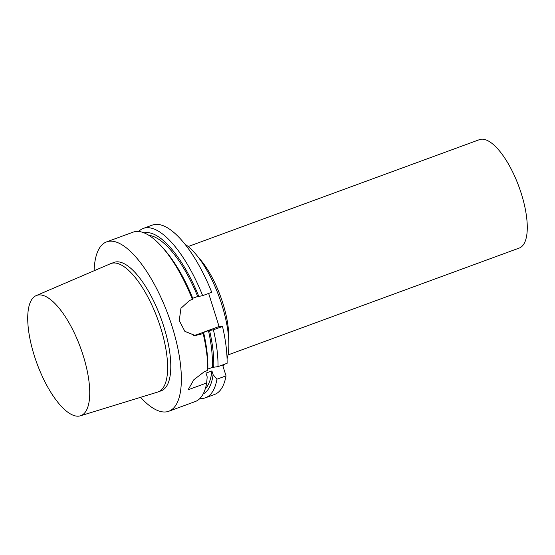 <?xml version="1.0" encoding="UTF-8"?>
<svg xmlns="http://www.w3.org/2000/svg" width="555" height="555" viewBox="0 0 555 555"><rect width="100%" height="100%" fill="white"/><g stroke="black" fill="none" stroke-linecap="round" stroke-linejoin="round"><path stroke-width="0.83" d="M227.987 354.936L519.223 248.057A57.741 20.882 69.8 0 0 520.16 190.129A57.741 20.882 69.8 0 0 482.094 139.173A57.741 20.882 69.8 0 0 479.437 139.652L188.2 246.531M152.403 225.073A90.215 32.627 69.8 0 1 211.732 292.298L202.651 295.635A90.215 32.627 69.8 0 0 143.322 228.403L152.403 225.073M208.652 293.428L219.079 326.513L222.506 326.472A90.215 32.627 69.8 0 1 227.113 363.289L218.032 366.619L212.218 367.459L207.827 369.068M222.59 364.947L226.031 375.867A90.215 32.627 69.8 0 1 214.57 394.459L205.482 397.789A90.215 32.627 69.8 0 1 199.918 398.476M138.632 231.484A90.215 32.627 69.8 0 1 143.322 228.403M226.031 375.867L216.95 379.204A90.215 32.627 69.8 0 1 205.482 397.789M144.002 232.823A85.928 31.073 69.8 0 1 198.815 296.446L202.651 295.635M216.95 379.204L213.106 374.68A85.928 31.073 69.8 0 1 203.144 393.988M148.927 235.362A83 30.012 69.8 0 1 197.67 296.46L198.815 296.446M192.751 298.264L197.67 296.46M161.699 246.58L163.982 249.126A85.928 31.073 69.8 0 1 192.89 298.618L192.391 299.395A90.215 32.627 69.8 0 0 161.699 246.58A90.215 32.627 69.8 0 0 137.21 231.428A90.215 32.627 69.8 0 0 133.061 232.17L106.609 241.876A90.215 32.627 69.8 0 1 110.75 241.134A90.215 32.627 69.8 0 1 170.232 320.748A90.215 32.627 69.8 0 1 168.769 411.262A90.215 32.627 69.8 0 1 140.561 397.325M213.106 374.68L211.92 370.927L205.995 373.106L207.181 376.852L206.689 382.964L188.138 389.776L193.841 379.738L204.441 371.607L207.771 370.386L207.806 369.616M206.689 382.964A90.215 32.627 69.8 0 1 195.228 401.556L168.769 411.262M222.506 326.472L213.425 329.809L208.451 330.634L202.526 332.806L203.664 332.792L203.165 333.569A90.215 32.627 69.8 0 1 207.771 370.386M203.165 333.569L195.284 335.539L184.87 331.37L179.251 320.561L180.937 308.289L189.623 300.415L192.391 299.395M94.107 270.757A90.215 32.627 69.8 0 1 106.609 241.876M203.664 332.792A85.928 31.073 69.8 0 1 207.834 368.624L207.799 369.901M208.451 330.634A83 30.012 69.8 0 1 212.218 367.459M209.589 330.62A85.928 31.073 69.8 0 1 213.724 367.438M213.425 329.809A90.215 32.627 69.8 0 1 218.032 366.619M219.079 326.513L196.97 334.623L200.397 334.589M193.563 335.456A18.044 16.685 89.4 0 0 196.97 334.623M39.599 294.892A64.054 23.164 69.8 0 1 82.029 352.002A64.054 23.164 69.8 0 1 80.371 415.827A64.054 23.164 69.8 0 1 36.984 363.532A64.054 23.164 69.8 0 1 36.242 295.586A64.054 23.164 69.8 0 1 39.599 294.892M36.242 295.586L110.521 263.708A68.383 24.732 69.8 0 1 110.972 263.535A68.383 24.732 69.8 0 1 114.108 262.973A68.383 24.732 69.8 0 1 159.195 323.315A68.383 24.732 69.8 0 1 158.092 391.927A68.383 24.732 69.8 0 1 157.634 392.08L80.371 415.827M110.972 263.535L114.129 262.376A68.383 24.732 69.8 0 1 117.271 261.814A68.383 24.732 69.8 0 1 162.358 322.157A68.383 24.732 69.8 0 1 161.248 390.769L158.092 391.927M211.92 370.927A83 30.012 69.8 0 1 205.26 388.861M185.023 244.2A67.661 24.469 69.8 0 1 219.093 296.696A67.661 24.469 69.8 0 1 227.064 358.773M224.65 364.191A67.661 24.469 69.8 0 1 223.006 366.279M198.53 257.575A57.741 20.882 69.8 0 1 228.715 339.833"/></g></svg>
